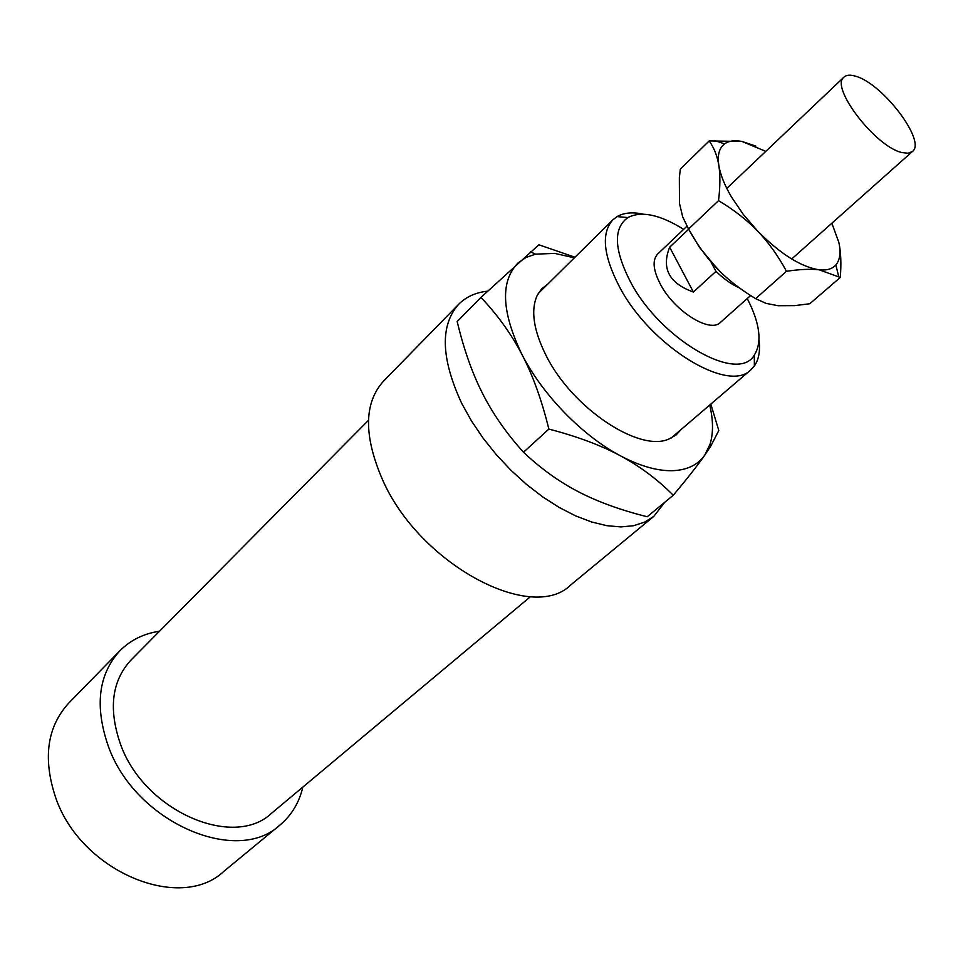 <?xml version="1.0" encoding="UTF-8"?>
<svg xmlns="http://www.w3.org/2000/svg" width="963" height="963" viewBox="0 0 963 963"><rect width="100%" height="100%" fill="white"/><g stroke="black" fill="none" stroke-linecap="round" stroke-linejoin="round"><path stroke-width="1.44" d="M855.613 76.221C850.305 74.596 846.429 74.885 843.997 77.1C829.552 86.826 875.548 147.002 902.006 152.563L908.145 153.237L912.418 151.516C926.695 141.429 882.517 83.263 855.613 76.221M707.54 257.879L721.058 272.541M711.212 262.514L715.978 271.349C723.899 279.005 731.736 284.53 739.488 287.937M715.978 271.349L693.396 292.03C669.153 283.351 661.232 268.412 669.658 247.214L688.461 229.411M693.396 292.03L669.658 247.214M487.579 291.175C475.758 292.439 466.14 296.797 458.713 304.236C439.874 325.301 440.898 358.405 461.783 403.533L471.461 420.915L483.041 438.081L496.294 454.644L510.884 470.209L526.508 484.413L542.771 496.944L559.31 507.525L575.754 515.939L591.715 522.018L606.871 525.69L620.906 526.917L633.546 525.714L644.56 522.163L653.769 516.397L664.783 502.277M458.713 304.236L383.491 381.179C363.809 403.052 363.557 436.034 382.708 480.14C419.868 564.523 532.082 623.759 570.794 584.914L653.769 516.397M368.468 420.301L130.968 660.076C111.744 680.961 108.265 709.045 120.544 744.327C144.101 811.087 233.696 849.679 271.698 813.145L530.553 596.591M159.545 631.234C143.8 633.558 130.607 640.058 119.954 650.711L68.879 702.942C47.127 726.728 42.673 758.122 55.505 797.111C80.326 871.419 180.081 912.78 223.777 871.419L280.113 824.906C291.62 815.192 299.204 802.588 302.839 787.096M119.954 650.711C98.382 674.341 94.482 706.108 108.253 746.024C134.88 822.113 236.886 866.122 280.113 824.906M686.896 226.269L657.621 254.076C652.059 260.203 653.131 270.543 660.847 285.084C675.063 311.711 710.237 333.415 720.444 322.4L750.622 295.533M643.236 214.147C632.559 211.884 623.819 212.703 617.042 216.615L612.865 219.829C600.996 233.094 603.223 255.46 619.534 286.962C650.458 346.078 728.473 393.795 750.815 369.864L754.366 365.976C758.82 359.548 760.373 350.917 759.025 340.083M747.252 298.542C759.976 323.363 762.335 342.214 754.33 355.082C738.2 383.888 660.991 340.023 630.609 282.147C613.985 249.766 613.082 228.231 627.9 217.554C641.394 210.656 659.968 214.593 683.646 229.35M681.286 429.378L675.942 435.107L668.924 439.008C639.516 452.718 572.431 408.312 546.322 355.985C533.598 330.682 530.517 310.555 537.101 295.617L541.579 288.96L547.73 284.121M574.369 257.819L554.676 253.389L535.536 254.16L526.087 257.434L518.202 262.803C500.098 281.1 501.398 311.759 522.102 354.769C511.365 334.101 497.642 314.985 480.934 297.423L457.184 321.51C463.685 348.871 472.075 372.717 482.355 393.085C492.562 413.44 506.285 433.157 523.499 452.237C541.001 468.752 559.407 481.969 578.703 491.9C597.987 501.879 620.822 510.161 647.208 516.746L673.269 495.259C657.488 479.393 639.841 466.224 620.316 455.752C639.576 465.911 656.754 470.895 671.873 470.714C686.788 470.281 697.754 465.093 704.772 455.15L710.116 444.051C713.414 433.025 713.282 420.024 709.719 405.038M480.934 297.423L538.883 244.795L574.995 257.217M710.814 404.111L718.795 430.509L710.826 446.025L704.772 455.15C697.778 465.177 687.269 478.551 673.269 495.259M620.316 455.752C600.864 445.279 577.042 436.395 548.862 429.077C541.76 400.163 532.84 375.389 522.102 354.769C542.614 394.89 582.471 435.806 620.316 455.752M548.862 429.077L523.499 452.237M838.845 242.399C840.928 252.029 841.409 263.706 840.278 277.44L819.14 269.809C810.521 268.809 799.627 269.315 786.47 271.301C778.224 255.965 768.655 242.604 757.773 231.216C746.819 219.889 733.734 209.693 718.518 200.653C720.24 186.726 720.336 174.977 718.831 165.395C720.348 174.664 724.561 185.197 731.459 196.982L743.304 214.412L757.773 231.216C780.463 254.027 800.927 266.895 819.14 269.809C826.687 270.627 832.261 269.002 835.86 264.921C840.013 259.95 841 252.438 838.845 242.399L831.863 223.223M765.79 151.36L742.016 141.465C734.625 140.044 728.81 140.851 724.573 143.872C719.205 147.917 717.291 155.079 718.831 165.395C717.254 155.862 714.028 147.7 709.165 140.911L680.323 169.163L679.36 177.649L679.469 203.325L682.707 216.928L688.557 229.038C696.875 244.241 706.385 257.398 717.062 268.533L699.282 247.106L686.619 225.691M717.062 268.533C727.787 279.607 740.643 289.658 755.63 298.65L765.982 303.357L778.08 305.716L794.752 305.632L809.799 303.742L840.278 277.44M709.165 140.911L742.016 141.465L755.895 146.123M718.518 200.653L688.557 229.038M786.47 271.301L755.63 298.65M726.788 188.387L843.997 77.1M791.682 258.987L912.418 151.516M538.233 293.498L612.865 219.829M754.33 355.082L754.366 365.976M627.9 217.554L617.042 216.615M671.139 438.057L750.815 369.864M535.536 254.16L530.493 251.861M710.116 444.051L710.826 446.025M835.86 264.921L838.653 276.357M724.573 143.872L714.414 140.466"/></g></svg>

